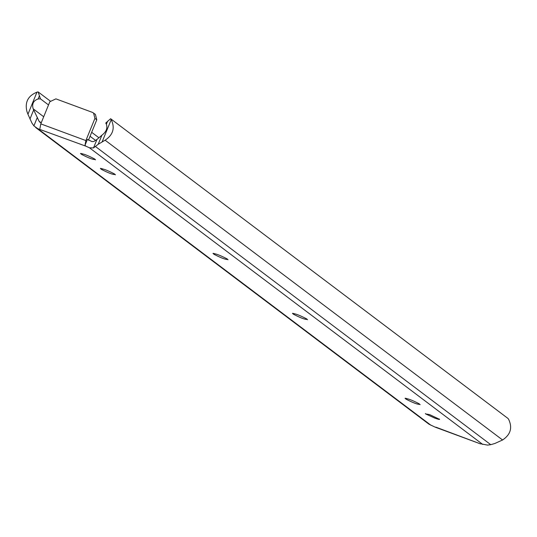 <?xml version="1.0" encoding="UTF-8"?>
<svg xmlns="http://www.w3.org/2000/svg" width="537" height="537" viewBox="0 0 537 537"><rect width="100%" height="100%" fill="white"/><g stroke="black" fill="none" stroke-linecap="round" stroke-linejoin="round"><path stroke-width="0.81" d="M439.286 418.981C440.152 419.766 438.729 419.511 435.01 418.209L425.673 413.946L429.573 414.577L439.602 419.37M425.673 413.946L425.358 413.557M420.129 404.676L419.014 403.69C411.745 399.951 407.207 398.273 405.401 398.655L405.086 398.266M419.813 404.287C418.008 404.67 413.47 402.992 406.2 399.253L406.543 398.414M405.589 398.206L405.401 398.655L406.2 399.253M292.974 313.272L292.793 313.715C294.598 313.333 299.136 315.011 306.405 318.75L307.198 319.347C305.399 319.73 300.861 318.052 293.591 314.313L292.477 313.326M307.198 319.347L307.52 319.737M213.484 253.31L213.303 253.759C215.109 253.377 219.646 255.055 226.916 258.794L227.708 259.391C225.909 259.774 221.372 258.096 214.102 254.357L212.988 253.37M227.708 259.391L228.03 259.78M100.875 168.37L100.694 168.819C102.5 168.437 107.038 170.115 114.307 173.854L115.099 174.451C113.294 174.834 108.756 173.156 101.486 169.417L100.379 168.43M115.099 174.451L115.415 174.84M81 153.381L80.819 153.83C82.624 153.448 87.162 155.126 94.431 158.865L95.23 159.462C93.425 159.845 88.887 158.167 81.617 154.428L80.503 153.441M95.23 159.462L95.546 159.851M88.457 140.191L96.781 119.805L95.418 114.394L92.478 112.401L55.902 98.868L49.834 101.728L40.792 123.886L39.933 128.551M102.198 141.721L111.219 119.61C115.166 127.96 113.139 134.827 105.131 140.204L98.197 144.272L93.498 147.923L89.484 147.803L85.752 146.131L85.021 145.232L85.88 140.566L94.921 118.409L93.566 112.992M93.498 147.923L96.975 139.412L102.708 134.532C106.4 131.484 107.628 128.041 106.393 124.195L105.762 123.027L110.609 118.717L508.002 418.464L508.667 419.397C512.62 427.747 510.586 434.614 502.578 439.991L494.872 443.475L490.758 444.676L487.489 445.099L480.877 443.817M111.219 119.61L110.609 118.717M96.975 139.412L93.881 141.479L92.015 141.6L87.397 139.392L85.021 145.232M85.752 146.131L37.744 128.665L33.891 125.873L31.945 123.047L27.944 114.247L36.966 92.142L38.107 91.901L40.49 98.882L38.154 98.949C33.428 100.587 31.764 103.869 33.16 108.803L39.026 121.187L41.04 122.705M41.248 122.772L39.758 122.181M40.275 122.456L39.026 121.187M435.789 427.137L480.555 443.918L435.051 427.11L428.982 424.196L35.65 127.517M36.966 92.142C28.125 95.761 24.756 102.131 26.85 111.246L27.944 114.247M40.49 98.882L48.525 104.943M90.062 136.27L95.593 140.446M38.107 91.901L50.196 101.016M91.679 132.303L98.902 137.754M293.591 314.313L293.934 313.474M214.102 254.357L214.444 253.511M101.486 169.417L101.835 168.571M81.617 154.428L81.96 153.582M96.781 119.805L94.921 118.409M98.197 144.272L101.923 135.156M106.393 124.195L107.628 121.167M38.154 98.949L39.389 95.922M33.891 125.873L37.362 117.361M29.958 119.026L33.683 109.91M33.16 108.803L43.705 116.757M37.744 128.665L431.016 425.304M40.792 123.886L85.88 140.566M89.484 147.803L482.756 444.441M95.532 146.567L490.758 444.676M105.131 140.204L502.578 439.991"/></g></svg>
